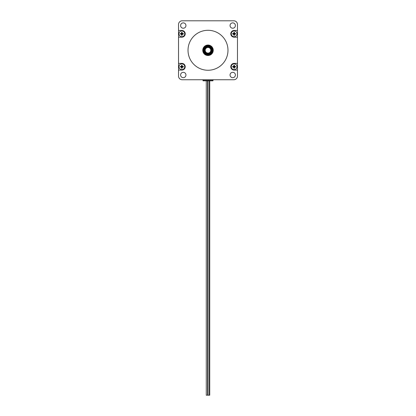 <?xml version="1.0" encoding="UTF-8"?>
<svg xmlns="http://www.w3.org/2000/svg" width="416" height="416" viewBox="0 0 416 416"><rect width="100%" height="100%" fill="white"/><g stroke="black" fill="none" stroke-linecap="round" stroke-linejoin="round"><path stroke-width="0.62" d="M206.268 80.813L206.268 395.2L209.732 395.2L209.732 80.813M237.474 70.091L237.474 63.378L234.146 63.378A3.354 3.354 0 0 0 230.786 66.732A3.354 3.354 0 0 0 234.146 70.091L237.474 70.091L237.474 76.076A3.671 3.671 0 0 1 233.802 79.747L182.198 79.747A3.671 3.671 0 0 1 178.526 76.076L178.526 70.091L181.854 70.091A3.354 3.354 0 0 0 185.214 66.732A3.354 3.354 0 0 0 181.854 63.378L178.526 63.378L178.526 70.091M178.526 63.378L178.526 37.175L181.854 37.175A3.354 3.354 0 0 0 185.214 33.816A3.354 3.354 0 0 0 181.854 30.462L178.526 30.462L178.526 37.175M178.526 30.462L178.526 24.471A3.671 3.671 0 0 1 182.198 20.8L233.802 20.8A3.671 3.671 0 0 1 237.474 24.471L237.474 30.462L234.146 30.462A3.354 3.354 0 0 0 230.786 33.816A3.354 3.354 0 0 0 234.146 37.175L237.474 37.175L237.474 30.462M232.721 22.875A2.673 2.673 0 0 0 230.407 26.889A2.673 2.673 0 0 0 235.04 26.889A2.673 2.673 0 0 0 232.721 22.875M232.721 72.322A2.673 2.673 0 0 0 230.407 76.336A2.673 2.673 0 0 0 235.04 76.336A2.673 2.673 0 0 0 232.721 72.322M183.279 72.322A2.673 2.673 0 0 0 180.96 76.336A2.673 2.673 0 0 0 185.593 76.336A2.673 2.673 0 0 0 183.279 72.322M183.279 22.875A2.673 2.673 0 0 0 180.96 26.889A2.673 2.673 0 0 0 185.593 26.889A2.673 2.673 0 0 0 183.279 22.875M205.889 53.898A4.196 4.196 0 0 0 211.624 52.385A4.196 4.196 0 0 0 210.111 46.649A4.196 4.196 0 0 0 204.376 48.162A4.196 4.196 0 0 0 205.889 53.898A4.196 4.196 0 0 0 211.624 52.385A4.196 4.196 0 0 0 210.111 46.649A4.196 4.196 0 0 0 204.376 48.162A4.196 4.196 0 0 0 205.889 53.898M237.474 37.175L237.474 63.378M208 55.52A5.247 5.247 0 0 0 212.54 47.653A5.247 5.247 0 0 0 203.46 47.653A5.247 5.247 0 0 0 208 55.52M208 70.257A19.984 19.984 0 0 0 225.306 40.284A19.984 19.984 0 0 0 190.694 40.284A19.984 19.984 0 0 0 208 70.257M235.716 66.518L235.716 66.945L235.716 66.518L235.004 66.518L235.716 66.518M232.57 66.518L233.282 66.518L232.57 66.518L232.57 66.945L233.282 66.945L232.57 66.945L232.57 66.518M233.282 66.518L233.932 66.518L233.932 65.161L234.359 65.161L234.359 66.518L235.004 66.518A0.884 0.884 0 0 0 234.359 65.874L234.359 65.161L233.932 65.161L233.932 65.874A0.884 0.884 0 0 0 233.282 66.518M233.932 66.945L233.282 66.945A0.884 0.884 0 0 0 233.932 67.595L233.932 66.945M235.716 66.945L235.004 66.945L235.716 66.945M235.004 66.945L234.359 66.945L234.359 68.302L233.932 68.302L233.932 67.595L233.932 68.302L234.359 68.302L234.359 67.595A0.884 0.884 0 0 0 235.004 66.945M237.032 66.732A2.886 2.886 0 0 0 232.7 64.236A2.886 2.886 0 0 0 232.7 69.233A2.886 2.886 0 0 0 237.032 66.732M183.43 33.602L183.43 34.029L183.43 33.602L182.718 33.602L183.43 33.602M180.284 33.602L180.996 33.602L180.284 33.602L180.284 34.029L180.996 34.029L180.284 34.029L180.284 33.602M180.996 33.602L181.641 33.602L181.641 32.245L182.068 32.245L182.068 33.602L182.718 33.602A0.884 0.884 0 0 0 182.068 32.958L182.068 32.245L181.641 32.245L181.641 32.958A0.884 0.884 0 0 0 180.996 33.602M181.641 34.029L180.996 34.029A0.884 0.884 0 0 0 181.641 34.679L181.641 34.029M183.43 34.029L182.718 34.029L183.43 34.029M182.718 34.029L182.068 34.029L182.068 35.391L181.641 35.391L181.641 34.679L181.641 35.391L182.068 35.391L182.068 34.679A0.884 0.884 0 0 0 182.718 34.029M184.74 33.816A2.886 2.886 0 0 0 180.414 31.32A2.886 2.886 0 0 0 180.414 36.317A2.886 2.886 0 0 0 184.74 33.816M203.018 79.747L203.018 80.813L212.982 80.813L212.982 79.747M235.721 33.634L235.711 34.06L235.721 33.634L235.009 33.623L235.721 33.634M232.575 33.571L233.288 33.587L232.575 33.571L232.57 33.998L233.282 34.013L232.57 33.998L232.575 33.571M233.288 33.587L233.938 33.602L233.964 32.24L234.39 32.25L234.364 33.608L235.009 33.623A0.884 0.884 0 0 0 234.374 32.963L234.39 32.25L233.964 32.24L233.948 32.952A0.884 0.884 0 0 0 233.288 33.587M233.927 34.024L233.282 34.013A0.884 0.884 0 0 0 233.917 34.674L233.927 34.024M235.711 34.06L234.998 34.044L235.711 34.06M234.998 34.044L234.354 34.034L234.328 35.391L233.901 35.386L233.917 34.674L233.901 35.386L234.328 35.391L234.343 34.684A0.884 0.884 0 0 0 234.998 34.044M237.026 33.873A2.886 2.886 0 0 0 232.752 31.294A2.886 2.886 0 0 0 232.653 36.286A2.886 2.886 0 0 0 237.026 33.873M183.43 66.518L183.43 66.945L183.43 66.518L182.718 66.518L183.43 66.518M180.284 66.518L180.996 66.518L180.284 66.518L180.284 66.945L180.996 66.945L180.284 66.945L180.284 66.518M180.996 66.518L181.641 66.518L181.641 65.161L182.068 65.161L182.068 66.518L182.718 66.518A0.884 0.884 0 0 0 182.068 65.874L182.068 65.161L181.641 65.161L181.641 65.874A0.884 0.884 0 0 0 180.996 66.518M181.641 66.945L180.996 66.945A0.884 0.884 0 0 0 181.641 67.595L181.641 66.945M183.43 66.945L182.718 66.945L183.43 66.945M182.718 66.945L182.068 66.945L182.068 68.302L181.641 68.302L181.641 67.595L181.641 68.302L182.068 68.302L182.068 67.595A0.884 0.884 0 0 0 182.718 66.945M184.74 66.732A2.886 2.886 0 0 0 180.414 64.236A2.886 2.886 0 0 0 180.414 69.233A2.886 2.886 0 0 0 184.74 66.732M206.201 47.476L207.87 47.476L206.201 47.476C207.402 46.857 208.598 46.857 209.799 47.476L208.13 47.476L209.799 47.476A3.328 3.328 0 0 0 206.201 47.476A3.328 3.328 0 0 0 206.404 53.196A3.328 3.328 0 0 0 211.328 50.274A3.328 3.328 0 0 0 209.799 47.476M208.13 47.476L207.87 47.476A2.803 2.803 0 0 0 205.592 51.714A2.803 2.803 0 0 0 210.408 51.714A2.803 2.803 0 0 0 208.13 47.476M211.676 50.274A3.676 3.676 0 0 1 206.164 53.456A3.676 3.676 0 0 1 206.164 47.091A3.676 3.676 0 0 1 211.676 50.274M204.006 47.949A4.623 4.623 0 0 0 207.984 54.896A4.623 4.623 0 0 0 212.009 47.98A4.623 4.623 0 0 0 204.006 47.949M212.982 80.496L203.018 80.496M211.64 50.274A3.64 3.64 0 0 0 206.18 47.122A3.64 3.64 0 0 0 206.18 53.43A3.64 3.64 0 0 0 211.64 50.274M208 80.813L208 395.2M209.331 80.813L209.331 395.2M207.6 80.813L207.6 395.2"/></g></svg>

